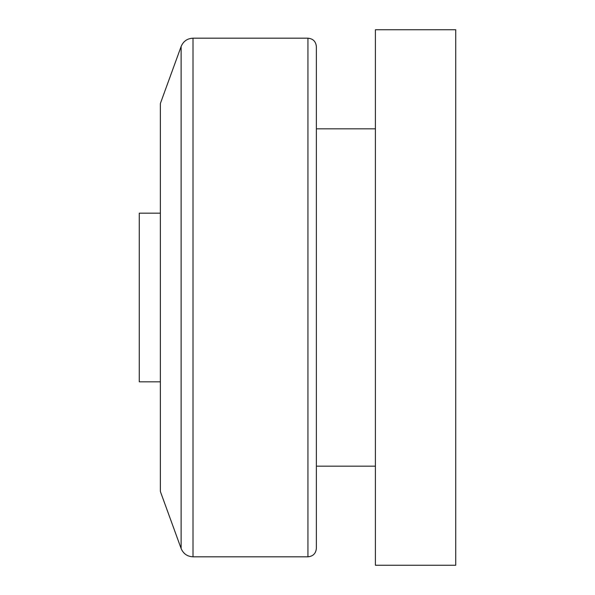 <?xml version="1.0" encoding="UTF-8"?>
<svg xmlns="http://www.w3.org/2000/svg" width="595" height="595" viewBox="0 0 595 595"><rect width="100%" height="100%" fill="white"/><g stroke="black" fill="none" stroke-linecap="round" stroke-linejoin="round"><path stroke-width="0.89" d="M455.725 565.25L455.725 29.75L375.4 29.75L375.4 565.25L455.725 565.25M181.118 548.493L181.118 46.507L160.36 103.537L160.36 491.463L181.118 548.493C183.334 553.752 187.299 556.533 193.003 556.816L307.935 556.816C313.059 556.318 315.871 553.506 316.369 548.382L316.369 46.618C315.871 41.494 313.059 38.682 307.935 38.184L307.935 556.816M160.36 381.834L139.275 381.834L139.275 213.166L160.36 213.166M181.118 46.507C183.334 41.248 187.299 38.474 193.003 38.184L193.003 556.816M193.003 38.184L307.935 38.184M316.369 466.16L375.4 466.16M316.369 128.84L375.4 128.84"/></g></svg>

